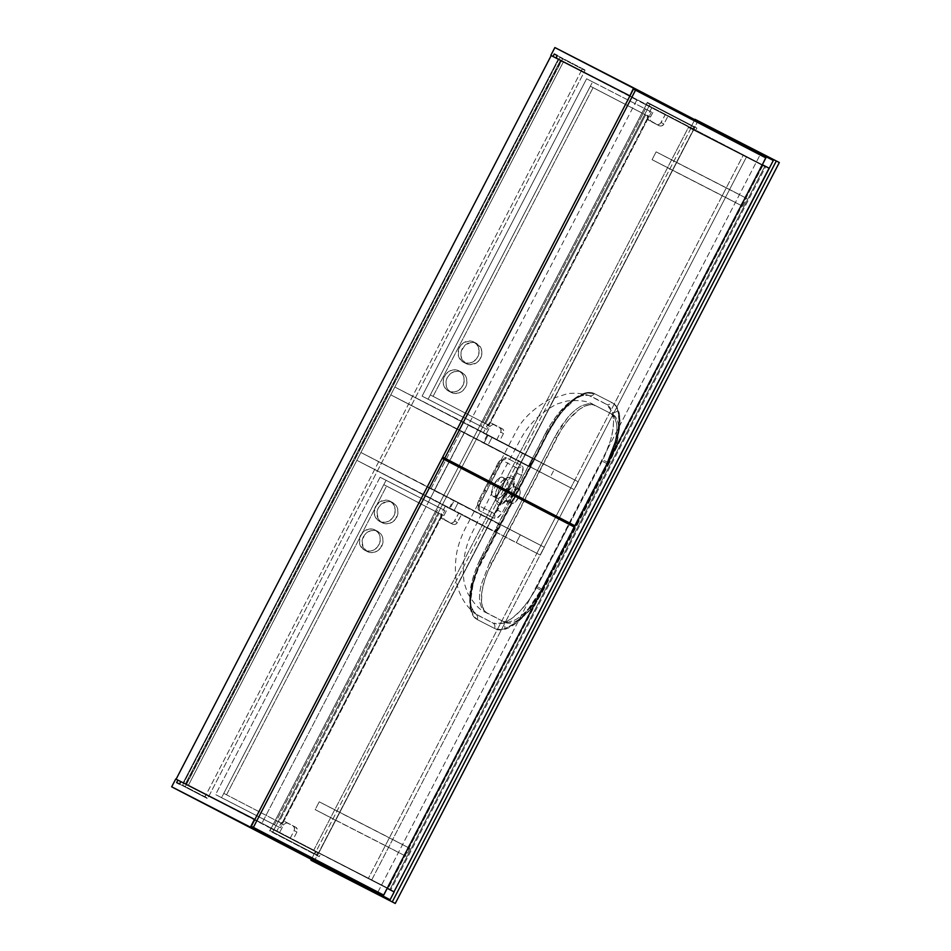 <?xml version="1.0" encoding="UTF-8"?>
<svg xmlns="http://www.w3.org/2000/svg" width="951" height="951" viewBox="0 0 951 951"><rect width="100%" height="100%" fill="white"/><g stroke="black" fill="none" stroke-linecap="round" stroke-linejoin="round"><path stroke-width="0.71" stroke-dasharray="4.75 3.57" d="M499.596 487.72L497.872 486.829L495.851 491.952L495.519 496.196L496.814 498.265L498.716 498.336L501.082 496.945L505.837 490.906L511.246 493.712L501.748 504.482L495.958 500.915L499.584 487.732L495.982 498.502L496.279 502.52L497.979 504.767L500.797 504.85L504.315 502.782L511.246 493.712L574.178 526.26L541.642 589.026L535.532 599.332L528.661 608.402C523.823 613.954 519.115 617.888 514.527 620.23L508.131 622.227L502.996 621.324L485.438 612.325C479.542 609.971 473.539 603.433 467.452 592.699L464.183 582.927C461.604 563.991 464.718 546.314 473.515 529.921L495.542 485.699L499.584 487.732L495.542 485.699L518.984 442.203C527.365 425.477 540.049 412.746 557.024 403.985L566.879 401.049C579.159 399.872 587.956 401.025 593.269 404.508L610.744 413.459L614.465 417.097L616.545 423.433C617.282 428.497 616.795 434.607 615.059 441.74L606.714 463.482L574.178 526.26L511.246 493.712L514.657 482.835L514.313 478.793L512.613 476.546L509.795 476.463L506.336 478.555L499.596 487.72L496.779 486.365L522.254 499.655L496.779 486.365L499.584 487.732L508.321 477.117L514.562 479.791L511.246 493.712L505.837 490.906L508.024 483.572L507.786 480.849L506.633 479.34L504.743 479.268L502.401 480.671L497.872 486.829L493.819 484.725A10.663 4.47 117.5 0 1 502.71 477.295A10.663 4.47 117.5 0 1 501.771 488.802L505.837 490.906L508.024 483.572L507.786 480.849L506.633 479.34L503.899 479.625L500.915 482.205L497.884 486.817L499.596 487.72M495.435 495.542L496.137 497.682L497.682 498.479L502.366 495.792L505.837 490.906L501.771 488.802A10.663 4.47 117.5 0 1 492.88 496.22A10.663 4.47 117.5 0 1 493.819 484.725L497.872 486.829L495.851 491.952L495.471 495.875M487.506 613.407L481.967 608.818L479.886 602.482C479.138 597.418 479.637 591.308 481.372 584.176L489.717 562.433L491.584 563.396L489.717 562.433L554.79 436.889L556.656 437.852L491.584 563.396A46.361 19.448 -62.5 0 0 487.506 613.407A46.361 19.448 -62.5 0 0 487.554 613.431L481.967 608.818L479.886 602.482C479.138 597.418 479.637 591.308 481.372 584.176L489.717 562.433L522.254 499.655L554.79 436.889L560.864 426.559L567.759 417.513C572.597 411.961 577.316 408.027 581.893 405.685L588.289 403.688L593.436 404.591L612.61 414.434L593.436 404.591L612.61 414.434L615.57 416.954L618.245 423.468L618.744 429.4L617.52 440.099L615.428 448.028L608.581 464.457L539.003 597.858L531.407 608.355L523.347 616.51L515.537 621.621L508.642 623.238L504.862 622.299L485.688 612.456L504.862 622.299L485.961 612.361L482.549 606.904L481.527 601.567L481.979 591.522L484.737 579.825L487.756 571.599L561.149 429.995L568.757 419.498L579.48 409.275L584.627 406.243L589.358 404.757L595.302 405.566A46.361 19.448 -62.5 0 0 556.656 437.852L554.79 436.889L567.759 417.513C572.597 411.961 577.316 408.027 581.893 405.685L588.289 403.688L593.436 404.591M537.089 586.565L569.661 523.894L512.316 494.223L501.664 513.599L496.684 518.343L494.449 518.402L479.019 510.497L478.068 508.809L478.389 506.431L490.633 483.12L489.373 482.502L513.005 494.865L477.236 565.809L472.54 579.302L469.735 597.394L470.816 606.714L474.965 613.597L493.331 623.214L497.813 624.118L503.02 623.214L511.424 618.756L520.245 610.946L528.804 600.343L535.377 589.775L604.574 456.135L610.697 439.849L612.836 430.304L613.573 421.697L612.349 412.318L610.055 407.551L606.714 404.46L598.131 399.872L589.489 395.64L585.174 394.82L580.134 395.818L571.884 400.335L558.677 413.126L550.367 424.717L513.005 494.865L490.633 483.12L502.342 460.094L504.387 458.025L506.324 457.8L521.754 465.705L523.002 467.559L522.004 474.347L512.316 494.223L569.661 523.894L602.732 459.927C612.23 440.444 615.428 424.574 612.349 412.318L606.714 404.46L588.289 395.2L580.134 395.818C568.567 400.514 557.381 412.294 546.587 431.172L545.922 432.384L547.241 432.99A56.561 23.727 117.5 0 1 547.942 431.671L549.904 428.116L547.942 431.671A56.561 23.727 117.5 0 1 584.259 393.298L575.236 398.184L566.867 405.435L558.606 415.016L549.928 428.116L558.582 414.898L565.667 406.493L575.248 398.017L584.259 393.298A56.561 23.727 117.5 0 1 594.387 393.595L611.695 402.463A56.561 23.727 117.5 0 1 611.755 402.487A56.561 23.727 117.5 0 1 617.817 410.487A56.561 23.727 117.5 0 1 607.463 462.162A56.561 23.727 117.5 0 1 606.786 463.494L607.534 463.886L542.45 589.43L536.97 599.023L527.698 611.826L514.61 624.296L508.333 627.993L502.556 629.812L495.305 628.825L478.008 619.957L474.383 616.89L471.898 612.004L470.519 601.698L473.134 583.878L478.246 568.936L547.99 433.383L556.454 419.272L562.754 410.987L575.83 398.517L582.107 394.808L587.884 393.001L595.136 393.987L612.444 402.855L616.07 405.922L619.327 413.875L619.933 421.115L619.256 429.567L615.891 443.844L607.534 463.886A56.561 23.727 -62.5 0 0 612.503 402.879A56.561 23.727 -62.5 0 0 612.444 402.855L595.136 393.987A56.561 23.727 -62.5 0 0 547.99 433.383L547.241 432.99L547.99 433.383L482.918 558.926L482.169 558.534L547.241 432.99A56.561 23.727 117.5 0 1 547.942 431.671L546.587 431.172L547.942 431.671C559.485 411.141 571.587 398.35 584.259 393.298A4.636 3.852 -109 0 1 582.06 395.735A4.636 3.852 -109 0 1 580.134 395.818A4.636 3.852 71 0 0 582.06 395.735A4.636 3.852 71 0 0 584.259 393.298A56.561 23.727 117.5 0 1 594.387 393.595A4.636 4.196 -66.3 0 1 589.489 395.64A4.636 4.196 113.7 0 0 594.387 393.595L611.695 402.463A4.636 4.208 -59.4 0 1 606.714 404.46A4.636 4.208 120.6 0 0 611.695 402.463A56.561 23.727 117.5 0 1 617.817 410.487L619.184 420.532L617.805 433.204L613.787 447.469L607.463 462.162L613.692 447.529L617.651 433.335L619.053 420.639L617.817 410.487A4.636 3.863 -16.5 0 1 612.349 412.318A4.636 3.863 163.5 0 0 617.817 410.487C621.015 423.73 617.568 440.967 607.463 462.162L602.732 459.927L607.463 462.162A56.561 23.727 117.5 0 1 606.786 463.494L541.713 589.038A56.561 23.727 117.5 0 1 541.012 590.369L539.051 593.911L541.012 590.369A56.561 23.727 117.5 0 1 504.696 628.742L513.718 623.856L522.099 616.593L530.349 607.011L539.027 593.911L530.373 607.13L520.886 617.984L513.706 624.022L504.696 628.742A56.561 23.727 117.5 0 1 494.568 628.445L477.259 619.577A56.561 23.727 117.5 0 1 477.2 619.541A56.561 23.727 117.5 0 1 471.137 611.541L469.77 601.507L471.149 588.835L473.931 578.22L479.72 563.515L474.038 578.172L470.983 590.405L469.901 601.389L471.137 611.541A56.561 23.727 117.5 0 1 481.491 559.866L479.732 563.539L481.491 559.866A56.561 23.727 117.5 0 1 482.169 558.534L482.918 558.926A56.561 23.727 -62.5 0 0 477.949 619.933A56.561 23.727 -62.5 0 0 478.008 619.957L495.305 628.825A56.561 23.727 -62.5 0 0 542.45 589.43L541.713 589.038L542.45 589.43L607.534 463.886L602.09 461.164L606.786 463.494L541.713 589.038L537.089 586.565L541.713 589.038A56.561 23.727 117.5 0 1 541.012 590.369C529.481 610.887 517.368 623.678 504.696 628.742A56.561 23.727 117.5 0 1 494.568 628.445L477.259 619.577A56.561 23.727 117.5 0 1 471.137 611.541C467.928 598.345 471.375 581.12 481.491 559.866A56.561 23.727 117.5 0 1 482.169 558.534L547.598 433.216L545.922 432.384L480.921 557.785L482.561 558.701L480.921 557.785L480.314 559.033L481.907 559.984L480.314 559.033C471.114 578.719 467.951 594.613 470.816 606.714A4.636 3.863 -16.5 0 1 471.851 608.307A4.636 3.863 -16.5 0 1 471.137 611.541A4.636 3.863 163.5 0 0 471.851 608.307A4.636 3.863 163.5 0 0 470.816 606.714L476.106 614.382A4.636 4.208 -59.5 0 1 477.259 619.577A4.636 4.208 120.5 0 0 476.106 614.382L493.331 623.214A4.636 4.208 -66.3 0 1 494.568 628.445A4.636 4.208 113.7 0 0 493.331 623.214L503.02 623.214A4.636 3.852 -109 0 1 504.696 628.742A4.636 3.852 71 0 0 503.02 623.214C514.836 618.625 525.974 606.821 536.447 587.789L541.012 590.369L536.447 587.789L537.089 586.565M507.584 492.119A8.119 3.4 117.5 0 1 514.348 486.472A8.119 3.4 117.5 0 1 513.635 495.221L518.497 497.742A8.119 3.4 -62.5 0 0 519.21 488.992A8.119 3.4 -62.5 0 0 512.434 494.639L507.584 492.119L512.03 486.817L513.683 486.306L515.216 487.613L514.313 493.783L511.056 498.966L509.189 500.523L506.871 500.88L505.825 497.67L507.584 492.119L512.434 494.639L516.88 489.337L519.721 489.432L520.245 492.202L519.163 496.315L514.966 502.39L512.399 503.566L510.853 502.259L510.865 498.906L512.434 494.639A8.119 3.4 -62.5 0 0 511.721 503.388A8.119 3.4 -62.5 0 0 518.497 497.742L513.635 495.221A8.119 3.4 117.5 0 1 506.871 500.868A8.119 3.4 117.5 0 1 507.584 492.119M315.625 851.169L311.357 859.395L315.625 851.169L390.053 889.292L764.711 166.496L688.417 127.398L313.759 850.194L315.625 851.169L390.053 889.292L388.186 888.329L762.845 165.522L688.417 127.398L313.759 850.194L390.053 889.292L764.711 166.496L688.417 127.398L762.845 165.522L388.186 888.329L315.625 851.169M313.913 861.772L697.975 120.86L694.979 119.303L779.321 162.538L697.975 120.86L313.913 861.772M694.789 119.683L690.295 128.361L694.789 119.683M507.311 479.922L502.71 477.295L503.852 478.793L504.078 481.503L501.771 488.802L497.135 494.9L494.782 496.291L492.891 496.232L491.738 494.722L491.512 492.012L493.819 484.725L498.455 478.626L500.808 477.236L502.699 477.295M478.674 500.404L477.675 503.578L478.27 505.409L493.842 513.385L495.697 512.815L516.916 473.111L517.617 468.368L501.736 460.129L499.893 460.712L478.674 500.404A4.636 1.95 -62.5 0 0 478.044 505.243A4.636 1.95 -62.5 0 0 478.27 505.409L493.842 513.385A4.636 1.95 -62.5 0 0 497.718 510.164L502.247 512.648L499.513 516.084C497.444 518.319 495.756 519.103 494.449 518.402A4.636 4.125 118.9 0 0 493.842 513.385A4.636 4.125 -61.1 0 1 494.449 518.402L479.019 510.497A4.636 4.291 115 0 0 478.27 505.409A4.636 4.291 -65 0 1 479.019 510.497C477.818 509.914 477.747 508.238 478.793 505.468L480.802 501.652L478.674 500.404L480.802 501.652L486.436 491.287L484.071 489.991L492.475 473.776L478.674 500.404M511.519 483.536L503.115 499.739L511.519 483.536L516.464 486.02L502.247 512.648L497.718 510.164L503.115 499.739L508 502.342L503.115 499.739L516.916 473.111L521.576 475.381L516.464 486.02L511.519 483.536M492.475 473.776L484.071 489.991L486.365 491.263L494.889 474.965L492.475 473.776L494.889 474.965L500.107 464.397L497.872 463.363L492.475 473.776M521.576 475.381L516.916 473.111A4.636 1.95 -62.5 0 0 517.32 468.106A4.636 4.125 115.4 0 0 521.754 465.705C523.086 466.359 523.43 468.189 522.8 471.173L521.576 475.381M517.32 468.106L501.736 460.129A4.636 4.291 119.2 0 0 506.324 457.8L521.754 465.705A4.636 4.125 -64.6 0 1 517.32 468.106M500.071 464.361L502.08 460.557C503.733 458.097 505.147 457.181 506.324 457.8A4.636 4.291 -60.8 0 1 501.736 460.129A4.636 1.95 -62.5 0 0 501.486 460.046A4.636 1.95 -62.5 0 0 497.872 463.363L500.071 464.361M508.131 622.227L502.996 621.324L504.862 622.299A46.361 19.448 -62.5 0 0 543.508 590L541.642 589.026L528.661 608.402C523.823 613.954 519.115 617.888 514.527 620.23L508.131 622.227M541.642 589.026L543.508 590L608.581 464.457L606.714 463.482L541.642 589.026M612.61 414.434L612.646 414.446A46.361 19.448 -62.5 0 0 612.61 414.434A46.361 19.448 -62.5 0 1 608.581 464.457L606.714 463.482L615.059 441.74C616.795 434.607 617.282 428.497 616.545 423.433L614.465 417.097L610.744 413.459M188.31 785.49L563.408 61.863L637.051 99.593L449.823 460.795L637.051 99.593L561.161 60.709L563.408 61.863L188.31 785.49L176.113 779.19L183.21 782.875L558.296 59.247L560.46 60.365L558.225 59.2L561.161 60.709L186.075 784.325L261.953 823.221L254.856 819.536L442.084 458.334L254.856 819.536L261.953 823.221L188.31 785.49M449.193 462.02L261.953 823.221L449.193 462.02M551.2 55.562L690.497 127.957L551.2 55.562M442.726 457.11L629.954 95.908L442.726 457.11M180.845 781.615L254.856 819.536L180.845 781.615L208.851 796.165L180.833 781.627L205.903 794.656L204.631 797.128L176.624 782.578L204.631 797.128L205.903 794.656L208.851 796.165L207.568 798.638L204.631 797.128L207.568 798.638L208.851 796.165L180.845 781.615M560.46 60.365L185.374 783.981L183.21 782.875L558.296 59.247L560.46 60.365L185.374 783.981L183.127 782.816L558.225 59.2L560.46 60.365M561.161 60.709L558.225 59.2L183.127 782.816L186.075 784.325L561.161 60.709M554.885 47.55L773.306 160.481L554.885 47.55M762.333 164.701L629.919 95.896L762.333 164.701M645.979 104.8L692.661 129.063L690.497 127.957L694.551 120.135L690.497 127.957L692.661 129.063L645.979 104.8L647.262 102.328L693.945 126.59L692.661 129.063L693.945 126.59L696.893 128.1L647.262 102.328L645.979 104.8L648.927 106.31L645.979 104.8M553.363 56.668L583.938 72.538L556.311 58.177L583.938 72.538L585.222 70.077L557.215 55.515L582.285 68.567L581.002 71.04L553.363 56.668M769.086 168.208L648.927 106.31L695.609 130.572L696.893 128.1L650.211 103.837L648.927 106.31L650.211 103.837L647.262 102.328L696.893 128.1L695.609 130.572L769.086 168.208L743.385 154.882L746.678 156.57L559.45 517.76L746.678 156.57L743.385 154.882L368.287 878.51L743.385 154.882L765.793 166.52L390.695 890.148L765.793 166.52L769.086 168.208M581.002 71.04L582.285 68.567L585.222 70.077L583.938 72.538L581.002 71.04M557.215 55.515L585.222 70.077L557.203 55.538M315.411 851.573L175.733 779L394.166 891.919L273.829 829.938L272.557 832.398L319.239 856.661L320.523 854.188L319.239 856.661L272.557 832.398L273.829 829.938L270.892 828.428L317.575 852.69L316.291 855.151L319.239 856.661L269.608 830.901L270.892 828.428L269.608 830.901L316.291 855.151L317.575 852.69L315.411 851.573L311.357 859.395L315.411 851.573M387.235 888.329L254.832 819.524L387.235 888.329M179.561 784.076L207.568 798.638L179.561 784.076M559.83 57.417L585.008 70.481L559.83 57.417L182.604 785.157L185.374 786.584L562.6 58.843L585.008 70.481L207.782 798.222L182.604 785.157L205.012 796.807L582.238 69.066L559.83 57.417L562.6 58.843L185.374 786.584L182.604 785.157L559.83 57.417M582.238 69.066L585.008 70.481L207.782 798.222L205.012 796.807L582.238 69.066M272.771 831.994L649.997 104.253L694.812 127.541L317.586 855.282L270.001 830.568L647.227 102.827L649.997 104.253L272.771 831.994L270.001 830.568L314.817 853.867L692.043 126.114L647.227 102.827L270.001 830.568L314.817 853.867L317.586 855.282L694.812 127.541L692.043 126.114L314.817 853.867L317.586 855.282L272.771 831.994M494.722 424.835L492.773 424.526L490.419 425.965L485.973 434.393L499.418 441.383L503.471 433.561L503.804 430.779L502.734 429.079L494.722 424.835L502.187 428.723A3.709 3.364 -62.9 0 1 503.471 433.561L499.418 441.383L483.203 432.978L488.136 424.015L491.334 423.183L500.797 428.723L500.975 431.469L496.648 439.968L483.203 432.978L499.418 441.383L496.648 439.968L500.701 432.146L503.471 433.561L500.701 432.146A3.709 3.364 117.1 0 0 499.418 427.296L491.952 423.421A3.709 3.364 117.1 0 0 491.94 423.409A3.709 3.364 117.1 0 0 487.257 425.156L490.027 426.583A3.709 3.364 -62.9 0 1 494.722 424.835M452.688 524.215L454.637 524.524L456.504 523.621L461.437 514.657L447.992 507.668L443.939 515.49L443.606 518.271L444.664 519.971L452.688 524.215L445.223 520.328A3.709 3.364 -62.9 0 1 443.939 515.49L447.992 507.668L461.437 514.657L458.667 513.231L453.734 522.194L450.536 523.038L441.074 517.499L440.895 514.741L445.223 506.253L458.667 513.231L445.223 506.253L447.992 507.668L445.223 506.253L441.169 514.063L443.939 515.49L441.169 514.063A3.709 3.364 117.1 0 0 442.453 518.913L452.688 524.215A3.709 3.364 -62.9 0 1 452.688 524.215L449.918 522.8A3.709 3.364 117.1 0 0 449.93 522.8A3.709 3.364 117.1 0 0 454.614 521.053L457.383 522.479A3.709 3.364 -62.9 0 1 452.7 524.227L449.93 522.8M659.221 125.77L661.171 126.079L663.525 124.64L667.971 116.212L654.526 109.222L650.472 117.044L650.139 119.826L651.209 121.526L659.221 125.77L651.756 121.883A3.709 3.364 -62.9 0 1 650.472 117.044L654.526 109.222L667.971 116.212L665.201 114.786L660.267 123.749L657.07 124.593L647.619 119.053L647.429 116.295L651.756 107.796L665.201 114.786L651.756 107.796L654.526 109.222L651.756 107.796L647.702 115.618L650.472 117.044L647.702 115.618A3.709 3.364 117.1 0 0 648.986 120.468L659.221 125.77A3.709 3.364 -62.9 0 1 659.221 125.77L656.452 124.343A3.709 3.364 117.1 0 0 661.147 122.608L663.917 124.022A3.709 3.364 -62.9 0 1 659.245 125.77L656.475 124.355M288.189 823.281L286.239 822.972L283.885 824.41L279.439 832.85L292.884 839.828L296.938 832.006L297.271 829.224L295.654 827.168L288.189 823.281L295.654 827.168A3.709 3.364 -62.9 0 1 296.938 832.006L292.884 839.828L276.67 831.424L281.116 822.995L284.147 821.521L292.884 825.741L294.501 827.81L294.168 830.592L290.114 838.413L276.67 831.424L292.884 839.828L290.114 838.413L294.168 830.592L296.938 832.006L294.168 830.592A3.709 3.364 117.1 0 0 292.884 825.741L285.419 821.866A3.709 3.364 117.1 0 0 280.723 823.602L283.493 825.028A3.709 3.364 -62.9 0 1 288.165 823.281A3.709 3.364 -62.9 0 1 288.189 823.281M649.997 104.253L694.812 127.541L649.997 104.253M283.493 825.028L280.723 823.602L276.67 831.424L279.439 832.85L283.493 825.028M663.917 124.022L661.147 122.608L665.201 114.786L667.971 116.212L663.917 124.022M457.383 522.479L454.614 521.053L458.667 513.231L461.437 514.657L457.383 522.479M490.027 426.583L487.257 425.156L483.203 432.978L485.973 434.393L490.027 426.583M371.579 880.186L558.819 518.984L371.579 880.186L368.287 878.51L393.987 891.836L371.579 880.186M633.449 89.109L765.864 157.902L574.773 525.701L765.519 157.723L633.449 89.109M569.304 522.884L760.051 154.894L569.304 522.884M486.924 429.388L422.101 396.139L486.924 429.388L651.423 112.028L645.456 108.925L480.944 426.286L422.101 396.139L586.601 78.778L651.423 112.028L592.58 81.881L428.081 399.242L486.924 429.388L480.944 426.286L645.456 108.925L651.423 112.028L486.924 429.388M428.081 399.242L422.101 396.139L586.601 78.778L592.58 81.881L428.081 399.242M458.905 370.854A11.364 10.306 117.1 0 0 458.858 370.831A11.364 10.306 117.1 0 0 444.521 376.204A11.364 10.306 117.1 0 0 448.456 391.016L451.226 392.442A11.364 10.306 -62.9 0 1 447.291 377.63A11.364 10.306 -62.9 0 1 461.627 372.245L458.905 370.854L462.008 373.434L463.85 377.167L464.136 381.47L461.639 387.568L458.382 390.492L454.423 391.967L450.346 391.753L446.768 389.898L444.248 386.677L443.166 382.587L443.689 378.236L445.734 374.302L448.979 371.377L452.949 369.903L457.027 370.117L461.675 372.269A11.364 10.306 -62.9 0 1 461.675 372.269L457.776 371.223L453.675 371.865L450.001 374.1L447.303 377.595L445.995 381.826L446.281 386.118L448.123 389.851L451.226 392.442L455.125 393.488L459.226 392.846L462.899 390.611L465.598 387.105L466.905 382.884L466.62 378.581L464.777 374.86L461.675 372.269A11.364 10.306 -62.9 0 1 465.61 387.081A11.364 10.306 -62.9 0 1 451.273 392.466L448.456 391.016A11.364 10.306 117.1 0 0 448.503 391.039A11.364 10.306 117.1 0 0 462.852 385.666A11.364 10.306 117.1 0 0 458.905 370.854M473.848 342.039A11.364 10.306 117.1 0 0 473.8 342.015A11.364 10.306 117.1 0 0 459.452 347.388A11.364 10.306 117.1 0 0 463.387 362.212L466.156 363.627A11.364 10.306 -62.9 0 1 462.222 348.815A11.364 10.306 -62.9 0 1 476.57 343.43A11.364 10.306 -62.9 0 1 476.617 343.454L473.848 342.039L476.95 344.619L479.126 350.467L478.615 354.818L476.57 358.753L473.325 361.677L469.354 363.151L465.277 362.937L461.71 361.083L458.453 355.888L458.62 349.421L460.664 345.486L463.91 342.562L469.949 340.981L476.617 343.454L470.65 342.515L464.932 345.284L461.39 350.848L460.878 355.187L461.96 359.288L466.156 363.627L470.056 364.673L476.094 363.092L479.34 360.167L481.384 356.233L481.895 351.894L480.814 347.793L476.617 343.454A11.364 10.306 -62.9 0 1 480.552 358.265A11.364 10.306 -62.9 0 1 466.204 363.651A11.364 10.306 -62.9 0 1 466.156 363.627L463.387 362.212A11.364 10.306 117.1 0 0 463.434 362.236A11.364 10.306 117.1 0 0 477.782 356.851A11.364 10.306 117.1 0 0 473.848 342.039M593.103 87.623L648.38 116.343L488.362 425.061L433.085 396.341L593.103 87.623L590.333 86.208L430.316 394.915L485.592 423.635L645.61 114.928L590.333 86.208L648.38 116.343L593.103 87.623L590.333 86.208L430.316 394.915L488.362 425.061L430.316 394.915L433.085 396.341L593.103 87.623M645.61 114.928L485.592 423.635L488.362 425.061L648.38 116.343L645.61 114.928M451.273 392.466A11.364 10.306 -62.9 0 1 451.226 392.442L448.503 391.039M442.06 458.323L574.475 527.116L383.384 894.927L574.131 526.937L442.06 458.323M377.916 892.097L568.662 524.108L377.916 892.097M438.91 507.37L380.067 477.224L444.89 510.473L438.91 507.37L274.411 824.731L280.39 827.834L444.89 510.473L386.047 480.326L221.535 797.687L280.39 827.834L215.568 794.584L274.411 824.731L215.568 794.584L380.067 477.224L438.91 507.37L274.411 824.731L280.39 827.834L444.89 510.473L438.91 507.37M380.067 477.224L215.568 794.584L221.535 797.687L386.047 480.326L380.067 477.224M375.003 529.98A11.364 10.306 117.1 0 0 374.956 529.957A11.364 10.306 117.1 0 0 360.619 535.33A11.364 10.306 117.1 0 0 364.554 550.142L367.324 551.568A11.364 10.306 -62.9 0 1 363.389 536.756A11.364 10.306 -62.9 0 1 377.725 531.371A11.364 10.306 -62.9 0 1 377.773 531.395L375.003 529.98L378.106 532.56L379.948 536.293L380.234 540.596L377.737 546.694L374.48 549.619L370.51 551.093L366.432 550.879L362.866 549.024L359.609 543.829L359.787 537.363L363.33 531.811L369.036 529.029L373.125 529.243L377.773 531.395L371.805 530.456L367.847 531.918L364.59 534.854L362.093 540.941L363.116 547.229L367.324 551.568L371.223 552.614L375.324 551.972L380.495 548.109L383.003 542.011L382.718 537.707L380.875 533.986L377.773 531.395A11.364 10.306 -62.9 0 1 381.708 546.207A11.364 10.306 -62.9 0 1 367.371 551.592A11.364 10.306 -62.9 0 1 367.324 551.568L364.554 550.142A11.364 10.306 117.1 0 0 364.602 550.165A11.364 10.306 117.1 0 0 378.938 544.792A11.364 10.306 117.1 0 0 375.003 529.98M389.946 501.165A11.364 10.306 117.1 0 0 389.898 501.141A11.364 10.306 117.1 0 0 375.55 506.514A11.364 10.306 117.1 0 0 379.485 521.338L382.254 522.753A11.364 10.306 -62.9 0 1 378.32 507.941A11.364 10.306 -62.9 0 1 392.656 502.556A11.364 10.306 -62.9 0 1 392.704 502.58L389.946 501.165L393.048 503.745L395.224 509.593L394.713 513.944L392.668 517.879L389.411 520.803L385.452 522.277L381.375 522.063L377.797 520.209L375.288 516.987L374.207 512.898L375.562 506.491L380.008 501.688L386.047 500.107L392.704 502.58L386.748 501.641L381.03 504.41L378.332 507.917L377.024 512.137L378.058 518.414L380.566 521.635L386.154 523.799L390.255 523.157L395.438 519.294L397.934 513.195L397.649 508.892L395.818 505.171L392.704 502.58A11.364 10.306 -62.9 0 1 396.65 517.392A11.364 10.306 -62.9 0 1 382.302 522.777A11.364 10.306 -62.9 0 1 382.254 522.753L379.485 521.338A11.364 10.306 117.1 0 0 379.532 521.362A11.364 10.306 117.1 0 0 393.88 515.977A11.364 10.306 117.1 0 0 389.946 501.165M223.782 793.36L279.059 822.092L439.077 513.374L383.8 484.653L223.782 793.36L226.552 794.786L386.57 486.068L441.846 514.788L281.829 823.507L223.782 793.36L226.552 794.786L386.57 486.068L441.846 514.788L383.8 484.653L223.782 793.36M281.829 823.507L441.846 514.788L439.077 513.374L279.059 822.092L281.829 823.507M405.899 856.245L315.173 809.622L405.899 856.245L409.952 848.435L339.769 812.475L335.715 820.297L405.899 856.245L409.952 848.435L319.227 801.8L409.952 848.435L389.411 837.76L385.357 845.582L315.173 809.622L319.227 801.8L389.411 837.76L385.357 845.582L405.899 856.245M335.715 820.297L315.173 809.622L319.227 801.8L339.769 812.475L335.715 820.297M726.314 187.811L656.131 151.851L746.856 198.486L726.314 187.811L722.261 195.633L652.077 159.673L656.131 151.851L726.314 187.811L722.261 195.633L742.802 206.308L652.077 159.673L742.802 206.308L746.856 198.486L676.672 162.526L672.619 170.348L742.802 206.308L746.856 198.486L726.314 187.811M656.131 151.851L676.672 162.526L672.619 170.348L652.077 159.673L656.131 151.851M540.905 545.505L570.778 487.875L460.973 430.827L431.1 488.445L544.186 547.194L558.819 518.984L544.186 547.194L434.393 490.134L464.266 432.515L574.059 489.563L570.778 487.875L540.905 545.505L544.186 547.194L431.1 488.445L460.973 430.827L464.266 432.515L434.393 490.134L431.1 488.445L544.364 547.277L360.916 452.498L540.905 545.505L536.851 553.327L356.863 460.32L430.518 498.051L434.571 490.229L544.364 547.277L540.311 555.099L430.518 498.051L540.311 555.099L536.851 553.327L540.311 555.099L544.364 547.277L509.427 529.184L453.282 500.416L458.049 502.913L453.996 510.735L449.229 508.238L449.989 508.619L454.043 500.797L449.989 508.619L505.373 536.994L509.427 529.184L505.373 536.994L516.31 542.652L520.363 534.831L516.31 542.652L536.851 553.327L540.905 545.505M559.45 517.76L574.059 489.563L559.45 517.76M570.778 487.875L390.79 394.867L464.433 432.598L468.486 424.776L394.843 387.045L578.291 481.836L468.486 424.776L578.291 481.836L574.238 489.658L464.433 432.598L574.238 489.658L570.778 487.875L574.238 489.658L578.291 481.836L574.832 480.065L570.778 487.875L574.832 480.065L487.209 434.964L491.976 437.46L487.922 445.282L483.156 442.786L483.916 443.178L487.97 435.356L483.916 443.178L539.3 471.553L543.354 463.731L539.3 471.553L550.237 477.212L554.29 469.39L550.237 477.212L570.778 487.875M525.19 454.78L394.843 387.045L390.79 394.867L521.136 462.602L525.19 454.78L533.059 458.81L529.006 466.632L521.136 462.602L525.19 454.78M468.486 424.776L464.433 432.598L390.79 394.867L394.843 387.045L468.486 424.776M529.006 466.632L487.922 445.282L491.976 437.46L533.059 458.81L529.006 466.632M491.263 520.221L360.916 452.498L356.863 460.32L487.209 528.043L491.263 520.221L499.132 524.263L495.079 532.073L487.209 528.043L491.263 520.221M434.571 490.229L430.518 498.051L356.863 460.32L360.916 452.498L434.571 490.229M458.049 502.913L499.132 524.263L495.079 532.073L453.996 510.735L458.049 502.913M495.447 495.649L495.958 500.927M489.373 482.502L464.468 530.004C459.832 540.002 457.086 548.763 456.218 556.287C454.186 572.859 455.969 586.375 461.556 596.824C464.302 602.696 468.772 608.283 474.965 613.597L471.851 608.283C468.142 601.365 473.443 575.45 481.907 559.984L548.287 431.932C551.925 424.396 558.166 415.801 567.01 406.172C572.621 400.716 577.626 397.233 582.036 395.747L588.289 395.2C580.395 393.179 573.263 392.739 566.879 393.857L548.882 399.705C534.426 408.086 524.037 417.632 517.701 428.33L489.373 482.502M514.348 486.472L519.21 488.992M598.072 406.969L606.096 411.082M508.333 477.117L503.721 479.72M496.802 498.265L492.88 496.22M611.755 402.487L612.503 402.879M477.2 619.541L477.949 619.933M501.474 460.046L502.865 459.892L478.71 506.467L478.044 505.243M506.871 500.868L511.721 503.388M288.165 823.281L285.395 821.854M494.698 424.824L491.94 423.409M458.858 370.831L461.627 372.245M473.8 342.015L476.57 343.43M463.434 362.236L466.204 363.651M374.956 529.957L377.725 531.371M389.898 501.141L392.656 502.556M379.532 521.362L382.302 522.777M364.602 550.165L367.371 551.592M487.209 434.964L483.156 442.786M449.229 508.238L453.282 500.416"/><path stroke-width="1.43" d="M311.357 859.395L310.929 860.215L395.259 903.45L313.913 861.772L395.259 903.45L392.276 901.893L776.325 160.981L694.979 119.303L779.321 162.538L776.325 160.981L392.276 901.893L310.929 860.215L311.357 859.395L171.679 786.822L390.112 899.741L250.434 827.168L254.488 819.346L178.277 780.295L254.832 819.524L250.434 827.168L390.112 899.741L311.357 859.395M779.321 162.538L395.259 903.45L779.321 162.538M449.823 460.795L449.193 462.02L449.823 460.795M629.919 95.896L551.2 55.562L176.113 779.19L551.2 55.562L629.919 95.896L633.628 87.896L554.885 47.55L550.831 55.372L553.363 56.668L550.831 55.372L554.885 47.55L773.306 160.481L633.628 87.896L629.919 95.896M442.084 458.334L442.726 457.11L442.084 458.334M769.252 168.303L762.333 164.701L769.252 168.303L393.987 891.836L769.086 168.208L762.333 164.701L769.252 168.303L773.306 160.481L769.252 168.303M556.311 58.177L629.574 95.718L555.931 57.987L557.215 55.515L554.267 54.005L552.995 56.478L554.267 54.005L557.203 55.538L556.311 58.177M554.267 54.005L557.215 55.515L554.267 54.005M175.733 779L171.679 786.822L250.434 827.168L171.679 786.822L175.733 779L177.896 780.105L175.733 779M394.166 891.919L387.235 888.329L394.166 891.919L390.112 899.741L394.166 891.919M180.833 781.627L177.896 780.105L176.624 782.578L179.561 784.076L180.845 781.615L179.561 784.076L176.624 782.578L177.896 780.105L180.833 781.627M558.819 518.984L559.45 517.76L558.819 518.984M765.864 157.902L633.449 89.109L442.702 457.086L444.771 458.156L635.518 90.167L765.864 157.902L575.117 525.879L442.702 457.086L575.117 525.879L765.864 157.902M635.518 90.167L633.449 89.109L442.702 457.086L444.771 458.156L635.518 90.167M574.475 527.116L442.06 458.323L251.314 826.312L253.394 827.37L444.141 459.392L574.475 527.116L383.728 895.105L251.314 826.312L383.728 895.105L574.475 527.116M444.141 459.392L253.394 827.37L251.314 826.312L442.06 458.323L444.141 459.392"/></g></svg>
